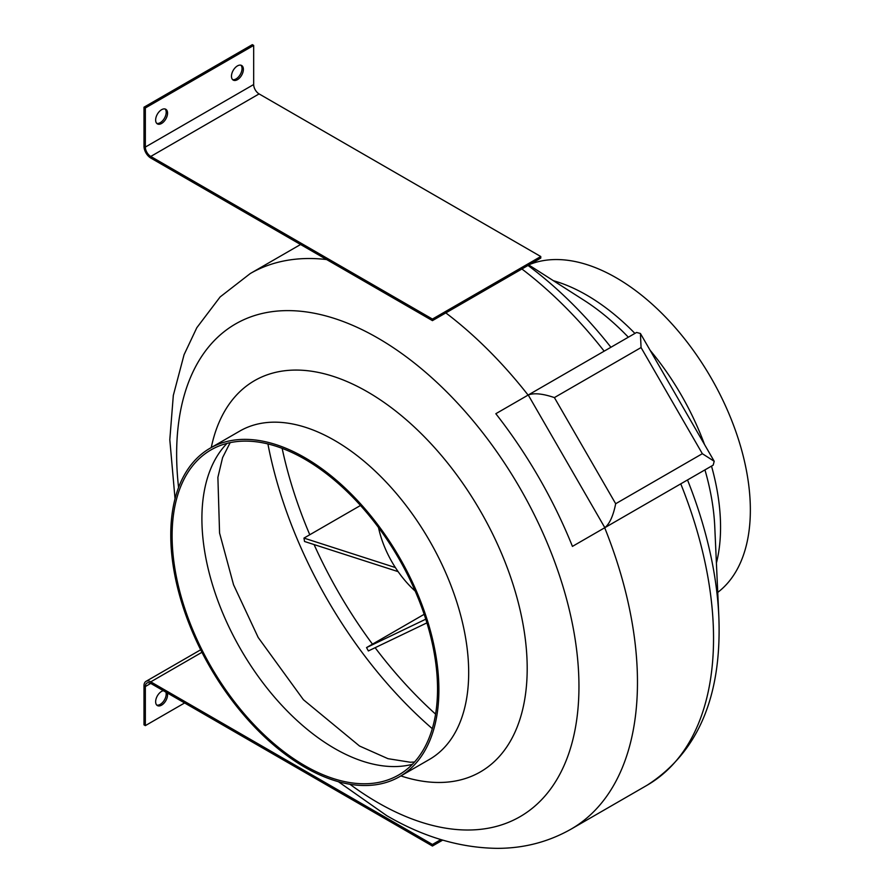 <?xml version="1.0" encoding="UTF-8"?>
<svg xmlns="http://www.w3.org/2000/svg" width="893" height="893" viewBox="0 0 893 893"><rect width="100%" height="100%" fill="white"/><g stroke="black" fill="none" stroke-linecap="round" stroke-linejoin="round"><path stroke-width="1.34" d="M529.884 264.373A189.595 109.459 60 0 1 616.293 277.823A189.595 109.459 60 0 1 738.198 438.586A189.595 109.459 60 0 1 717.738 592.394M647.101 785.237A320.777 185.208 60 0 0 680.767 483.85L604.695 527.763A320.777 185.208 60 0 1 571.04 829.15L647.101 785.237C698.147 752.397 722.046 696.082 718.82 616.293A314.816 181.759 60 0 0 687.521 479.954M304.826 457.64A189.595 109.459 60 0 1 428.685 624.709A189.595 109.459 60 0 1 399.618 776.642A189.595 109.459 60 0 1 304.826 767.243A189.595 109.459 60 0 1 180.966 600.174A189.595 109.459 60 0 1 210.034 448.253A189.595 109.459 60 0 1 304.826 457.64M304.826 765.681A187.675 108.354 60 0 1 182.217 600.297A187.675 108.354 60 0 1 210.982 449.905A187.675 108.354 60 0 1 304.826 459.203A187.675 108.354 60 0 1 427.434 624.587A187.675 108.354 60 0 1 398.669 774.979A187.675 108.354 60 0 1 304.826 765.681M615.679 503.73L702.345 453.7L641.062 347.556L640.415 333.48L636.575 332.453L495.827 413.716A320.777 185.208 -120 0 1 572.435 546.393L604.84 527.685L528.243 394.996C534.036 392.775 542.754 393.646 554.397 397.586L615.679 503.73C613.279 515.786 609.662 523.767 604.84 527.685L713.183 465.13L604.84 527.685M702.345 453.7L714.21 461.29L713.183 465.13M237.426 79.678A8.428 4.867 120 0 0 242.929 72.255A8.428 4.867 120 0 0 241.646 65.502A8.428 4.867 120 0 0 237.426 65.915A8.428 4.867 120 0 0 231.923 73.338A8.428 4.867 120 0 0 233.218 80.091A8.428 4.867 120 0 0 237.426 79.678M232.593 79.611A8.428 4.867 120 0 0 236.076 78.897A8.428 4.867 120 0 0 241.378 72.087A8.428 4.867 120 0 0 240.909 65.2M161.6 123.457A8.428 4.867 120 0 0 167.103 116.034A8.428 4.867 120 0 0 165.808 109.281A8.428 4.867 120 0 0 161.6 109.694A8.428 4.867 120 0 0 156.096 117.128A8.428 4.867 120 0 0 157.38 123.881A8.428 4.867 120 0 0 161.6 123.457M156.755 123.39A8.428 4.867 120 0 0 160.238 122.676A8.428 4.867 120 0 0 165.54 115.867A8.428 4.867 120 0 0 165.082 108.979M253.679 84.522L253.679 45.431L145.347 107.975L145.347 147.066L253.679 84.522A7.657 4.42 60 0 0 259.093 93.91L540.767 256.525L540.767 258.088L432.435 320.632L150.761 158.016A9.577 5.525 60 0 1 143.996 146.285L143.996 107.193L252.328 44.65L253.679 45.431M143.996 107.193L145.347 107.975M432.435 320.632L432.435 319.069L540.767 256.525M432.435 319.069L150.761 156.454A7.657 4.42 60 0 1 145.347 147.066M167.292 692.957A8.428 4.867 -60 0 1 161.6 705.146A8.428 4.867 -60 0 1 157.38 705.57A8.428 4.867 -60 0 1 156.096 698.817A8.428 4.867 -60 0 1 161.6 691.383A8.428 4.867 -60 0 1 163.352 690.68M165.931 692.175A8.428 4.867 -60 0 1 160.238 704.365A8.428 4.867 -60 0 1 156.755 705.079M145.347 725.629L143.996 724.848L143.996 685.757A9.577 5.525 -120 0 1 145.972 681.37A9.577 5.525 -120 0 1 150.761 681.85L432.435 844.465L432.435 846.028L150.761 683.413A7.657 4.42 -120 0 0 146.932 683.033A7.657 4.42 -120 0 0 145.347 686.538L145.347 725.629L184.617 702.958M432.435 844.465L440.908 839.576M432.435 846.028L442.694 840.112M378.509 527.54A74.688 43.121 -120 0 0 415.2 591.088M360.493 505.471L303.966 538.099L304.546 541.493L398.122 571.632M303.966 538.099L395.365 567.546M424.164 614.306L366.543 647.581L368.374 650.941L426.921 622.867M366.543 647.581L425.771 619.184M412.376 764.319A187.675 108.354 60 0 1 334.618 748.479A187.675 108.354 60 0 1 216.441 596.747A187.675 108.354 60 0 1 227.068 443.363M432.301 728.666A318.868 184.092 60 0 1 267.911 443.933M435.583 714.132A313.499 181 60 0 1 375.127 647.704M372.47 644.154A313.499 181 60 0 1 314.079 544.563M309.782 534.751A313.499 181 60 0 1 282.143 448.364M553.403 280.703A189.595 109.459 60 0 1 586.5 295.014A189.595 109.459 60 0 1 634.912 333.413M650.126 350.302A189.595 109.459 60 0 1 704.499 444.468M711.509 466.101A189.595 109.459 60 0 1 716.409 563.048M528.823 264.987L584.111 300.338A195.556 112.909 60 0 1 628.337 337.208M704.945 469.885A195.556 112.909 60 0 1 714.757 526.624L718.82 616.293M527.997 265.455A314.816 181.759 60 0 1 610.912 347.265M521.892 268.983A320.777 185.208 60 0 1 604.17 351.161M178.578 487.478A284.487 164.245 60 0 1 377.795 338.034A284.487 164.245 60 0 1 578.954 686.449A284.487 164.245 60 0 1 377.795 802.595A284.487 164.245 60 0 1 349.922 784.266M445.819 312.907A320.777 185.208 60 0 1 528.098 395.086M211.273 447.527A225.884 130.423 60 0 1 367.469 391.837A225.884 130.423 60 0 1 526.312 648.597A225.884 130.423 60 0 1 400.868 775.917M210.034 448.253L239.826 431.051A189.595 109.459 60 0 1 334.618 440.439A189.595 109.459 60 0 1 458.477 607.508A189.595 109.459 60 0 1 429.41 759.441L399.618 776.642M175.039 498.74L169.804 439.702L173.32 395.409L184.07 354.711L196.806 327.731L220.136 296.934L250.252 273.548A320.777 185.208 60 0 1 326.637 259.55M641.062 347.556L554.397 397.586M150.761 156.454L259.093 93.91M145.347 686.538L150.761 683.413M150.761 681.85L201.941 652.303M230.16 442.649L222.58 457.64L217.892 477.342L219.566 533.032L233.553 584.77L258.2 637.502L303.408 699.721L359.511 746.012L387.986 758.682L410.289 762.231L414.542 762.008M338.391 781.699L386.702 815.633C423.315 837.009 460.174 847.915 497.289 848.35C523.89 848.35 548.469 841.943 571.04 829.15M250.252 273.548L300.561 244.503M640.415 333.48L714.21 461.29M145.972 681.37L200.679 649.791"/></g></svg>
